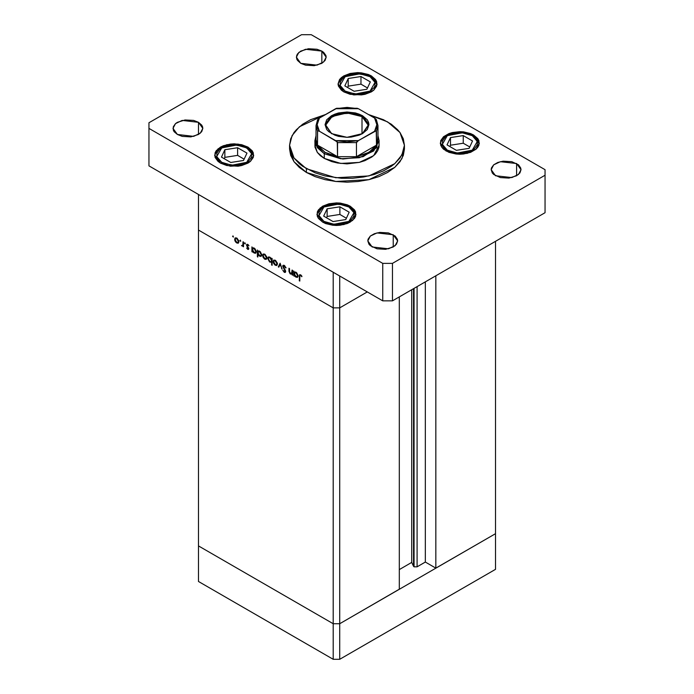 <?xml version="1.0" encoding="UTF-8"?>
<svg xmlns="http://www.w3.org/2000/svg" width="694" height="694" viewBox="0 0 694 694"><rect width="100%" height="100%" fill="white"/><g stroke="black" fill="none" stroke-linecap="round" stroke-linejoin="round"><path stroke-width="1.04" d="M495.516 533.721L339.696 623.689L333.207 623.689L198.484 545.909L198.484 581.52L198.484 230.096L198.484 545.909L333.207 623.689L198.484 545.909L333.207 623.689L333.207 659.3L198.484 581.52L333.207 659.3L333.207 307.876L198.484 230.096L333.207 307.876L198.484 230.096L333.207 307.876L333.207 623.689L339.696 623.689L333.207 623.689L339.696 623.689L339.696 659.3L333.207 659.3L339.696 659.3L339.696 307.876L333.207 307.876L333.207 272.265L198.484 194.476L198.484 230.096L198.484 194.476L333.207 272.265L333.207 307.876L339.696 307.876L367.291 291.94L339.696 307.876L333.207 307.876L339.696 307.876L367.291 291.94L339.696 307.876L339.696 276.012L339.696 623.689L495.516 533.721L495.516 569.34L339.696 659.3L495.516 569.34L495.516 533.721L435.867 568.16L435.867 275.778L435.867 568.16L425.318 562.071L417.094 566.825L414.066 566.825L414.066 288.366L414.066 566.825L413.511 566.269L414.066 566.825L417.094 566.825L417.094 286.613L417.094 566.825L425.318 562.071L425.318 281.868L425.318 562.071L435.867 568.16L495.516 533.721L495.516 241.339L495.516 533.721M413.511 288.687L413.511 566.269L411.724 562.426L399.345 569.566L411.724 562.426L411.724 289.71L411.724 562.426L413.511 566.269L413.511 288.687M399.345 589.249L339.696 623.689L399.345 589.249L399.345 296.858L399.345 589.249M292.096 270.079L292.599 270.374L292.599 275.171L292.096 274.009L290.092 273.748L288.982 271.345L288.964 268.274L289.467 268.569L289.658 272.421L291.584 273.627L292.096 270.079L291.645 273.592L290.604 273.514L289.528 271.944L289.467 268.569L288.964 268.274L288.964 270.721L290.517 274.043L292.096 274.009L292.599 275.171L292.599 270.374L292.096 270.079M282.701 266.262L283.013 265.403L284.011 265.273L285.911 267.494L285.564 267.91L284.219 266.045L283.239 266.305L285.668 271.293L285.451 272.317L284.549 272.43L282.77 270.313L284.497 271.736L285.173 271.311L282.701 266.262L285.173 271.311L284.34 271.658L282.77 270.313L284.288 272.3L285.312 272.43L285.364 270.4L283.204 266.565L284.323 266.097L286.049 267.858L284.323 265.429L283.152 265.299L282.701 266.262L284.236 265.377L282.701 266.262M280.15 263.182L282.111 269.116L280.185 264.509L278.806 267.207L278.251 266.886L280.15 263.182L278.251 266.886L278.806 267.207L280.185 264.509L282.111 269.116L280.15 263.182M277.453 264.015L276.559 265.542L274.859 264.961L273.297 262.532L273.514 260.363L275.518 260.432L277.296 262.965L277.453 264.015L275.301 260.302L273.809 260.12L273.158 261.534L273.722 263.564L275.301 265.264L276.889 265.386L277.453 264.015M266.895 257.916L266.166 259.382L264.301 258.871L262.74 256.433L262.957 254.264L264.952 254.334L266.73 256.875L266.895 257.916L264.744 254.204L263.243 254.021L262.592 255.435L263.165 257.465L264.744 259.166L266.236 259.348L266.895 257.916M252.469 251.115L252.469 252L251.965 251.705L251.965 246.908L252.469 248.036L253.683 247.879L255.002 248.764L256.294 251.332L255.687 253.223L253.431 252.503L252.469 251.115L254.151 253.05L255.713 253.206L256.329 251.844L254.169 248.105L252.469 248.036L251.965 246.908L251.965 251.705L252.469 252L252.469 251.115M233.063 235.917L233.323 237.07L232.62 236.42L233.063 235.917L232.585 236.186L233.392 237.044L233.063 235.917L232.585 236.186L233.063 235.917M238.927 241.772L238.025 243.29L235.908 242.327L234.772 240.289L234.988 238.111L236.984 238.189L238.762 240.723L238.927 241.772L236.775 238.059L235.275 237.877L234.624 239.291L235.197 241.321L236.775 243.021L238.268 243.195L238.927 241.772M240.419 240.159L240.679 241.321L239.951 240.549L240.419 240.159L239.942 240.436L240.749 241.286L240.419 240.159L239.942 240.436L240.419 240.159M243.004 241.738L243.516 242.033L243.516 246.83L243.004 245.823L241.547 245.615L242.865 245.095L243.004 241.738L242.909 244.947L241.547 245.615L243.004 245.823L243.516 246.83L243.516 242.033L243.004 241.738M245.008 242.813L245.268 243.967L244.566 243.316L245.008 242.813L244.531 243.082L245.338 243.941L245.008 242.813L244.531 243.082L245.008 242.813M248.756 248.678L247.914 249.432L246.648 248.036L248.235 248.53L246.682 245.737L246.925 244.314L248.973 245.754L247.541 244.921L247.081 245.372L248.756 248.678L247.081 245.372L247.819 245.025L248.973 245.754L247.793 244.418L246.925 244.314L246.57 245.103L248.244 248.409L247.706 248.747L246.648 248.036L247.706 249.337L248.756 248.73L247.706 249.337L248.435 249.424L248.756 248.678M257.864 254.186L257.864 257.049L257.353 256.754L257.353 250.022L257.864 251.15L259.079 250.985L260.389 251.87L261.716 254.707L260.744 256.45L258.593 255.357L257.864 254.186L259.539 256.164L261.1 256.32L261.725 254.958L259.556 251.211L257.864 251.15L257.353 250.022L257.353 256.754L257.864 257.049L257.864 254.186M271.623 259.148L271.623 258.263L272.135 258.558L272.135 265.29L271.623 264.995L271.623 262.193L269.506 261.881L267.78 258.671L268.023 257.396L268.89 256.901L271.302 258.55L269.949 257.214L268.387 257.058L267.763 258.428L269.931 262.167L271.623 262.193L271.623 264.995L272.135 265.29L272.135 258.558L271.623 258.263L271.623 259.148L272.135 258.862L271.623 259.148M294.282 275.249L294.282 276.134L293.77 275.839L293.77 271.05L294.282 272.169L295.497 272.013L296.806 272.898L298.099 275.475L297.492 277.357L295.236 276.646L294.282 275.249L295.956 277.192L297.518 277.34L298.142 275.978L295.974 272.239L294.282 272.169L293.77 271.05L293.77 275.839L294.282 276.134L294.282 275.249M300.597 275.501L299.843 275.934L299.817 281.096L299.305 280.801L299.487 274.919L300.632 274.841L302.003 276.386L301.699 276.724L300.632 274.841L299.695 274.711L299.305 280.801L299.817 281.096L299.817 276.733L300.077 275.449L300.597 275.501M237.409 242.657L238.875 241.2L237.929 242.544L236.775 242.432L235.136 239.577L235.613 238.51L237.244 238.38L236.775 238.649L238.415 241.469L238.137 240.263L236.454 238.493L234.624 239.291L235.257 238.918L235.613 241.2L237.409 242.657M243.516 246.24L243.004 246.535L243.516 246.24M243.516 245.537L243.004 245.823L243.516 245.537M243.516 245.156L241.989 246.032L243.516 245.156M241.937 245.381L241.547 245.615L241.937 245.381M243.516 244.6L242.909 244.947L243.516 244.6M243.516 243.056L243.004 243.351L243.516 243.056M248.686 248.157L248.244 248.409L248.686 248.157M248.487 247.671L248.105 247.897L248.487 247.671M247.905 246.83L247.515 247.055L247.905 246.83M247.151 245.737L246.769 245.954L247.151 245.737M247.767 244.409L246.57 245.103L247.767 244.409M248.252 244.765L247.819 245.025L248.252 244.765M252.469 251.41L251.965 251.705L252.469 251.41M254.776 252.694L256.286 251.28L255.34 252.59L254.143 252.46L252.469 249.588L252.92 248.539L254.62 248.409L254.151 248.678L255.826 251.549L255.505 250.256L253.987 248.591L252.59 248.929L252.954 251.237L254.776 252.694M257.864 256.459L257.353 256.754L257.864 256.459M260.172 255.8L259.539 256.164L260.71 255.713L259.53 255.574L257.864 252.703L258.315 251.653L260.007 251.523L259.539 251.792L261.213 254.655L261.673 254.386L260.727 255.704L261.213 254.655L260.71 253.024L259.539 251.792L258.35 251.636L258.159 253.995L260.172 255.8M265.377 258.801L264.744 259.166L265.906 258.688L264.744 258.584L263.104 255.722L263.581 254.663L265.212 254.524L264.744 254.793L266.383 257.621L266.843 257.353L265.897 258.688L266.357 257.231L265.368 255.297L263.833 254.568L262.592 255.435L263.226 255.071L263.581 257.344L265.377 258.801M272.135 264.7L271.623 264.995L272.135 264.7M272.135 261.898L271.623 262.193L272.135 261.898M270.547 261.812L269.931 262.167L270.547 261.812M268.413 258.047L267.763 258.428L268.413 258.047M269.957 257.804L271.623 260.675L272.135 260.38L271.181 261.716L269.949 261.586L268.274 258.715L268.76 257.674L270.417 257.535L268.778 257.665L268.309 259.114L269.315 261.074L270.877 261.812L271.501 261.334L271.51 259.86L269.957 257.804M275.934 264.9L275.301 265.264L276.464 264.787L275.301 264.674L273.67 261.82L274.139 260.753L275.77 260.623L275.292 260.883L276.941 263.711L277.409 263.451L276.464 264.787L276.915 263.33L275.934 261.386L274.39 260.666L273.158 261.534L273.792 261.17L274.147 263.442L275.934 264.9M281.946 268.578L281.564 268.795L281.946 268.578M280.567 264.293L280.185 264.509L280.567 264.293M279.266 266.296L278.251 266.886L279.266 266.296M285.98 267.676L285.564 267.91L285.98 267.676M284.826 265.802L284.323 266.097L284.826 265.802M285.685 271.493L284.288 272.3L285.685 271.493M285.616 271.059L285.173 271.311L285.616 271.059M292.599 274.581L292.096 274.876L292.599 274.581M292.599 273.714L292.096 274.009L292.599 273.714M291.116 273.696L290.517 274.043L291.116 273.696M289.467 270.426L288.964 270.721L289.467 270.426M292.599 272.716L292.018 273.054L292.599 272.716M292.599 271.519L292.096 271.814L292.599 271.519M294.282 275.544L293.77 275.839L294.282 275.544M296.59 276.828L298.09 275.414L297.145 276.733L295.948 276.594L294.282 273.731L294.724 272.681L296.425 272.542L295.956 272.82L297.631 275.692L297.457 274.755L296.277 273.037L294.768 272.655L294.577 275.024L296.59 276.828M299.817 280.506L299.305 280.801L299.817 280.506M299.834 276.065L299.305 276.377L299.834 276.065M301.422 275.544L300.97 275.804L301.422 275.544M306.418 172.459L335.801 181.524L368.965 179.642L394.713 167.436L401.913 158.648L404.385 149.028L403.283 155.491L400.022 161.711L394.713 167.436L387.582 172.459L378.881 176.58L368.965 179.642L358.199 181.524L347 182.158L335.801 181.524L325.035 179.642L315.119 176.58L306.418 172.459L299.288 167.436L293.978 161.711L290.717 155.491L289.615 149.028L293.978 161.711L306.418 172.459L306.418 168.711L306.418 172.459M387.582 121.849L400.022 132.597L404.385 145.28L401.913 154.901L394.713 163.689L368.965 175.894L335.801 177.777L306.418 168.711L293.978 157.963L289.615 145.28L292.122 135.582L299.444 126.733L325.573 114.545L310.591 119.672L302.636 124.261L296.39 129.665L293.978 132.597L290.717 138.817L289.615 145.28L290.717 151.743L293.978 157.963L299.288 163.689L302.636 166.3L315.119 172.832L325.035 175.894L341.379 178.254L352.621 178.254L363.656 176.987L374.049 174.498L383.409 170.889L391.364 166.3L394.713 163.689L400.022 157.963L403.283 151.743L404.385 145.28L403.283 138.817L400.022 132.597L397.61 129.665L391.364 124.261L383.409 119.672L368.427 114.545L387.582 121.849M177.378 134.506L173.006 128.416L175.521 123.627L182.218 120.452L198.484 122.318L198.484 134.506L190.841 136.865L182.218 136.371L177.378 134.506L174.142 131.713L173.292 130.09L173.292 126.733L175.521 123.627L177.378 122.318L185.02 119.967L193.643 120.452L198.484 122.318L201.711 125.12L202.561 126.733L202.848 128.416L201.711 131.713L198.484 134.506L198.484 122.318L202.848 128.416L200.332 133.196L193.643 136.371L177.378 134.506M446.016 150.902L440.3 142.938L443.587 136.683L452.341 132.528L463.618 131.886L473.603 134.974L473.603 135.859L473.603 134.974L477.836 138.627L478.947 140.743L478.947 145.133L477.836 147.249L476.032 149.193L470.653 152.307L463.618 153.99L459.81 154.207L456.001 153.99L448.966 152.307L443.587 149.193L441.783 147.249L440.673 145.133L440.673 140.743L443.587 136.683L448.966 133.569L452.341 132.528L459.81 131.669L463.618 131.886L470.653 133.569L473.603 134.974L479.32 142.938L476.032 149.193L467.279 153.348L456.001 153.99L446.016 150.902M322.649 222.123L316.941 214.16L320.229 207.905L328.982 203.75L340.26 203.108L350.244 206.196L350.244 207.081L350.244 206.196L354.478 209.848L355.588 211.965L355.588 216.355L354.478 218.471L350.244 222.123L347.286 223.529L340.26 225.212L336.451 225.429L332.643 225.212L325.607 223.529L322.649 222.123L318.425 218.471L317.314 216.355L317.314 211.965L318.425 209.848L322.649 206.196L328.982 203.75L336.451 202.891L340.26 203.108L347.286 204.791L350.244 206.196L355.961 214.16L352.673 220.414L343.92 224.57L332.643 225.212L322.649 222.123M220.397 163.09L214.68 155.118L217.968 148.863L226.721 144.716L237.999 144.074L247.984 147.154L247.984 148.039L247.984 147.154L252.217 150.806L253.327 152.923L253.327 157.321L250.413 161.381L247.984 163.09L241.659 165.528L237.999 166.17L226.721 165.528L220.397 163.09L217.968 161.381L215.053 157.321L215.053 152.923L216.164 150.806L220.397 147.154L223.347 145.757L230.382 144.074L234.19 143.858L241.659 144.716L247.984 147.154L253.7 155.118L250.413 161.381L241.659 165.528L230.382 166.17L220.397 163.09M343.756 91.868L338.039 83.896L341.327 77.641L350.08 73.495L361.357 72.853L371.351 75.932L371.351 76.817L371.351 75.932L375.575 79.584L376.686 81.701L376.686 86.099L373.771 90.159L371.351 91.868L365.018 94.306L361.357 94.948L350.08 94.306L343.756 91.868L341.327 90.159L338.412 86.099L338.039 83.896L339.522 79.584L341.327 77.641L343.756 75.932L350.08 73.495L357.549 72.636L361.357 72.853L368.393 74.536L371.351 75.932L377.059 83.896L373.771 90.159L365.018 94.306L353.74 94.948L343.756 91.868M495.516 175.738L491.152 169.648L493.668 164.86L500.357 161.685L516.622 163.558L516.622 175.738L508.98 178.098L500.357 177.603L493.668 174.428L492.289 172.945L491.152 169.648L491.439 167.965L493.668 164.86L497.78 162.483L503.159 161.199L511.782 161.685L518.479 164.86L520.708 167.965L520.994 169.648L519.858 172.945L516.622 175.738L516.622 163.558L520.994 169.648L518.479 174.428L511.782 177.603L495.516 175.738M372.158 246.96L367.785 240.87L370.301 236.081L376.998 232.906L393.264 234.78L393.264 246.96L385.621 249.32L376.998 248.825L370.301 245.65L368.922 244.167L367.785 240.87L368.072 239.187L370.301 236.081L374.422 233.704L379.8 232.421L388.423 232.906L395.112 236.081L397.341 239.187L397.627 240.87L396.491 244.167L393.264 246.96L393.264 234.78L397.627 240.87L395.112 245.65L388.423 248.825L372.158 246.96M300.736 63.284L296.373 57.194L298.888 52.406L305.577 49.231L321.843 51.096L321.843 63.284L314.2 65.644L305.577 65.149L300.736 63.284L297.509 60.491L296.659 58.869L296.659 55.511L297.509 53.898L300.736 51.096L308.379 48.745L317.002 49.231L321.843 51.096L323.699 52.406L325.928 55.511L326.215 57.194L325.078 60.491L321.843 63.284L321.843 51.096L326.215 57.194L323.699 61.974L317.002 65.149L300.736 63.284M378.985 143.458L379.141 145.28L373.719 155.586L359.301 162.422L340.728 163.48L324.272 158.397L317.305 152.385L314.859 145.28L315.015 143.458M301.552 34.7L148.976 122.786L148.976 128.416L382.706 263.356L392.448 263.356L545.024 175.27L545.024 169.648L311.294 34.7L301.552 34.7L148.976 122.786L148.976 165.901L382.706 300.84L392.448 300.84L545.024 212.754L392.448 300.84L382.706 300.84L148.976 165.901L148.976 128.416L382.706 263.356L382.706 300.84L382.706 263.356L392.448 263.356L392.448 300.84L392.448 263.356L545.024 175.27L545.024 212.754L545.024 169.648L311.294 34.7L301.552 34.7M379.141 140.596L378.985 147.102L377.753 150.667L375.341 154.025L371.845 157.052L364.853 160.704L359.301 162.422L347 163.836L337.674 163.038L331.853 161.641L324.272 158.397L320.281 155.586L317.305 152.385L315.015 147.102L314.859 140.596L316.013 135.677L315.935 145.341L324.272 153.712L342.853 158.995L363.153 156.636L376.747 147.614L377.987 135.677L379.141 140.596L373.719 150.902L359.301 157.738L340.728 158.796L324.272 153.712L324.272 158.397L324.272 153.712L317.305 147.692L314.859 140.596M246.691 147.909L251.688 153.678L246.691 162.335L231.692 165.224L221.69 162.335L220.779 163.298L221.69 162.335L217.864 159.03L216.858 157.113L216.858 153.131L219.495 149.453L224.37 146.634L227.424 145.697L234.19 144.916L244.01 146.634L248.886 149.453L250.517 151.214L251.523 153.131L251.523 157.113L248.886 160.791L246.691 162.335L240.957 164.547L234.19 165.328L224.37 163.602L221.69 162.335L216.693 156.566L221.69 147.909L236.689 145.02L246.691 147.909M253.666 155.838L252.625 152.602L247.611 147.813L253.657 155.872M246.943 153.148L237.608 147.761L224.856 149.731L221.438 157.096L230.772 162.483L243.525 160.505L246.943 153.148L243.525 160.505L230.772 162.483L221.438 157.096L224.856 149.731L224.856 157.382L224.24 158.709L224.856 157.382L224.856 149.731L237.608 147.761L237.608 155.404L224.856 157.382L237.608 155.404L237.608 147.761L246.943 153.148M244.141 159.178L237.608 155.404L244.141 159.178M348.952 206.942L353.949 212.72L348.952 221.377L333.953 224.257L323.951 221.377L323.04 222.34L323.951 221.377L320.116 218.063L319.11 216.146L319.11 212.164L321.756 208.486L323.951 206.942L332.999 204.149L343.218 204.73L348.952 206.942L351.147 208.486L353.784 212.164L354.122 214.16L353.784 216.146L351.147 219.833L348.952 221.377L343.218 223.589L332.999 224.171L326.631 222.644L323.951 221.377L318.954 215.6L323.951 206.942L338.95 204.053L348.952 206.942M355.918 214.88L354.877 211.644L349.863 206.855L355.918 214.906M349.195 212.191L339.869 206.795L327.117 208.773L323.699 216.129L333.033 221.516L345.786 219.547L349.195 212.191L345.786 219.547L333.033 221.516L323.699 216.129L327.117 208.773L327.117 216.415L326.501 217.751L327.117 216.415L327.117 208.773L339.869 206.795L339.869 214.446L327.117 216.415L339.869 214.446L339.869 206.795L349.195 212.191M346.401 218.22L339.869 214.446L346.401 218.22M370.049 76.687L375.046 82.456L370.049 91.114L355.05 94.002L345.048 91.114L344.137 92.076L345.048 91.114L341.222 87.808L340.216 85.891L340.216 81.909L342.853 78.231L347.729 75.412L350.782 74.475L357.549 73.694L367.369 75.412L370.049 76.687L373.884 79.992L374.89 81.909L374.89 85.891L373.884 87.808L370.049 91.114L364.315 93.326L357.549 94.106L347.729 92.38L345.048 91.114L340.051 85.345L345.048 76.687L360.047 73.798L370.049 76.687M377.024 84.616L375.983 81.38L370.969 76.592L377.016 84.651M370.301 81.927L360.967 76.54L348.214 78.509L344.805 85.874L354.131 91.261L366.883 89.292L370.301 81.927L366.883 89.292L354.131 91.261L344.805 85.874L348.214 78.509L348.214 86.16L347.599 87.487L348.214 86.16L348.214 78.509L360.967 76.54L360.967 84.182L348.214 86.16L360.967 84.182L360.967 76.54L370.301 81.927M367.499 87.956L360.967 84.182L367.499 87.956M472.31 135.72L477.307 141.498L472.31 150.156L457.311 153.044L447.309 150.156L446.398 151.119L447.309 150.156L445.114 148.611L442.477 144.925L442.477 140.951L445.114 137.265L447.309 135.72L453.043 133.508L463.262 132.927L472.31 135.72L476.136 139.034L477.489 142.938L477.142 144.925L474.505 148.611L472.31 150.156L466.576 152.368L456.366 152.949L449.99 151.422L447.309 150.156L442.312 144.378L447.309 135.72L462.308 132.832L472.31 135.72M479.285 143.658L478.244 140.422L473.23 135.634L479.276 143.684M472.562 140.969L463.228 135.573L450.475 137.551L447.057 144.907L456.392 150.303L469.144 148.325L472.562 140.969L469.144 148.325L456.392 150.303L447.057 144.907L450.475 137.551L450.475 145.193L449.859 146.529L450.475 145.193L450.475 137.551L463.228 135.573L463.228 143.224L450.475 145.193L463.228 143.224L463.228 135.573L472.562 140.969M469.76 146.998L463.228 143.224L469.76 146.998M362.016 116.557L347.087 112.966L332.105 116.488L325.772 125.076L331.749 133.751L325.764 125.224L329.346 118.414L338.872 113.903L351.147 113.2L362.016 116.557L362.016 133.89L362.016 116.557L368.236 125.224L362.251 133.751L368.236 125.128L362.016 116.557L362.502 115.716L362.016 116.557M331.498 133.612L325.078 124.66L331.498 115.716L347 112.003L362.502 115.716L367.256 119.819L368.497 122.196L368.922 124.66L367.256 129.509L362.502 133.612L359.18 135.191L351.277 137.074L347 137.317L338.611 136.354L334.82 135.191L328.774 131.695L326.744 129.509L325.078 124.66L326.744 119.819L331.498 115.716L334.82 114.137L338.611 112.975L347 112.003L355.389 112.975L359.18 114.137L362.502 115.716L368.922 124.66L362.502 133.612L347 137.317L331.498 133.612M376.512 134.211L376.512 145.107L368.913 152.307L356.438 156.697L337.562 156.697L325.087 152.307L324.272 153.712L325.087 152.307L330.873 154.935L337.562 156.697L317.488 145.107L318.815 147.093L325.087 152.307L317.488 145.107L317.488 134.211M376.512 145.107L356.438 156.697L366.154 153.721L371.359 150.719L375.185 147.093L376.512 145.107L356.438 156.697L356.438 142.643L358.364 140.596L376.217 130.706L376.512 145.107L377.987 139.659L377.987 125.597L376.512 131.053L376.512 145.107M336.842 108.229L319.405 118.101L317.722 121.32L317.158 124.66L317.722 128.008L319.405 131.227L337.258 141.949L337.562 156.697L317.488 145.107L317.574 130.802L319.405 131.227L335.636 140.596L347 141.888L358.364 140.596L374.595 131.227L376.278 128.008L376.842 124.66L376.278 121.32L374.595 118.101L358.364 108.732L356.534 108.316M376.374 119.698L374.595 118.101L358.364 108.732L347 107.431L335.636 108.732L319.405 118.101L317.626 119.698M376.512 120.149L377.987 125.597L376.365 119.689L374.873 118.275L376.356 119.68M319.405 131.227L317.158 124.66L319.405 118.101L317.635 119.689L316.013 125.597L316.013 139.659L317.488 145.107L317.488 131.053L316.013 125.597L317.488 120.149L316.013 125.597L317.488 131.053M337.562 156.697L356.438 156.697L356.438 142.643L337.562 142.643L337.562 156.697M336.703 108.264L335.636 108.732L358.364 108.732L357.167 108.229L336.746 108.247M357.297 141.359L358.364 140.596L335.636 140.596L337.562 142.643L356.438 142.643M375.662 118.865L374.595 118.101L376.842 124.66L374.595 131.227L376.512 131.053L377.987 125.597M317.574 130.802L319.127 131.071L317.574 130.802M356.534 142.287L357.254 141.394M235.613 238.51L236.576 237.955M237.929 242.544L238.918 241.972M242.588 245.511L243.516 244.973M248.07 248.782L248.738 248.4M247.272 244.965L247.992 244.548M252.928 248.539L253.917 247.966M255.34 252.59L256.329 252.026M258.315 251.653L259.304 251.081M260.727 255.704L261.716 255.14M263.581 254.663L264.544 254.099M265.897 258.688L266.886 258.116M271.181 261.716L272.135 261.161M268.76 257.674L269.74 257.101M274.139 260.753L275.11 260.198M276.464 264.787L277.444 264.214M283.473 265.993L284.384 265.464M284.982 271.744L285.668 271.345M291.645 273.592L292.599 273.037M294.733 272.673L295.722 272.109M297.145 276.733L298.134 276.16M300.077 275.449L300.866 274.998M404.385 149.028L404.385 145.28M289.615 149.028L289.615 145.28M247.611 147.813L242.805 145.783L234.355 144.578L227.927 145.202L220.588 147.926L217.448 150.364L215.765 152.593L214.715 155.838M349.863 206.855L345.065 204.825L336.616 203.62L330.188 204.236L322.84 206.959L319.708 209.397L318.026 211.635L316.976 214.88M370.969 76.592L366.163 74.562L357.714 73.356L351.285 73.98L343.946 76.704L340.806 79.142L339.123 81.371L338.082 84.616M473.23 135.634L468.424 133.604L459.975 132.398L453.546 133.014L446.207 135.738L443.067 138.175L441.384 140.414L440.334 143.658"/></g></svg>
